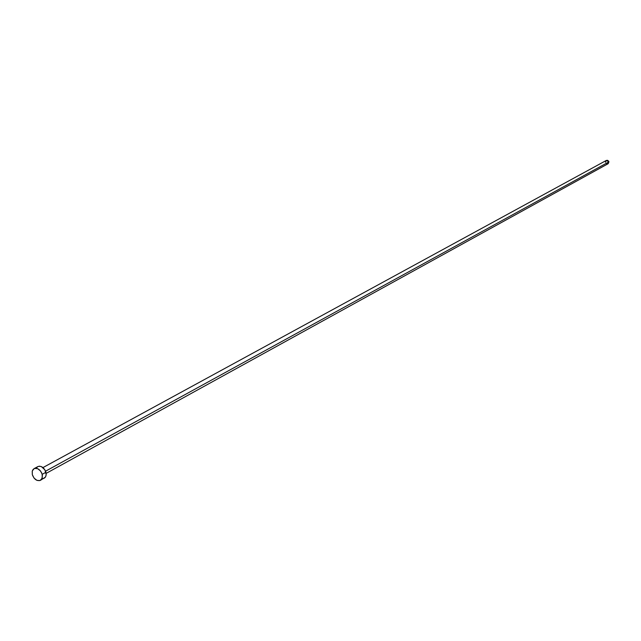 <?xml version="1.0" encoding="UTF-8"?>
<svg xmlns="http://www.w3.org/2000/svg" width="641" height="641" viewBox="0 0 641 641"><rect width="100%" height="100%" fill="white"/><g stroke="black" fill="none" stroke-linecap="round" stroke-linejoin="round"><path stroke-width="0.96" d="M45.583 471.191L608.918 161.869L606.298 160.45L607.54 160.322L608.654 161.187L608.918 161.869L45.583 471.191M40.471 480.309L45.423 477.112L46.168 474.925L45.944 472.265L42.178 474.34L42.218 477.962L40.455 480.317C36.906 481.327 34.197 479.436 32.314 474.652L32.274 471.007L34.061 468.651C37.603 467.666 40.303 469.557 42.178 474.34L45.944 472.265C44.077 467.505 41.377 465.614 37.843 466.6L34.077 468.635M37.827 466.608L39.373 466.191L41.385 466.6L44.942 469.893L46.192 474.669L45.647 476.728L44.397 478.13M43.572 478.507L42.643 478.659M36.377 468.138L37.619 466.728M32.314 474.652L32.234 471.159L33.14 469.388L34.662 468.395L37.611 468.651L40.431 470.887L41.761 473.122L42.402 475.566L41.889 478.811L39.806 480.598L36.866 480.325L34.053 478.09L32.314 474.652M46.152 473.378L608.101 163.735L608.918 161.869L608.173 163.695L606.226 163.543M605.473 162.325L606.218 160.498M42.971 467.577L606.298 160.45"/></g></svg>
